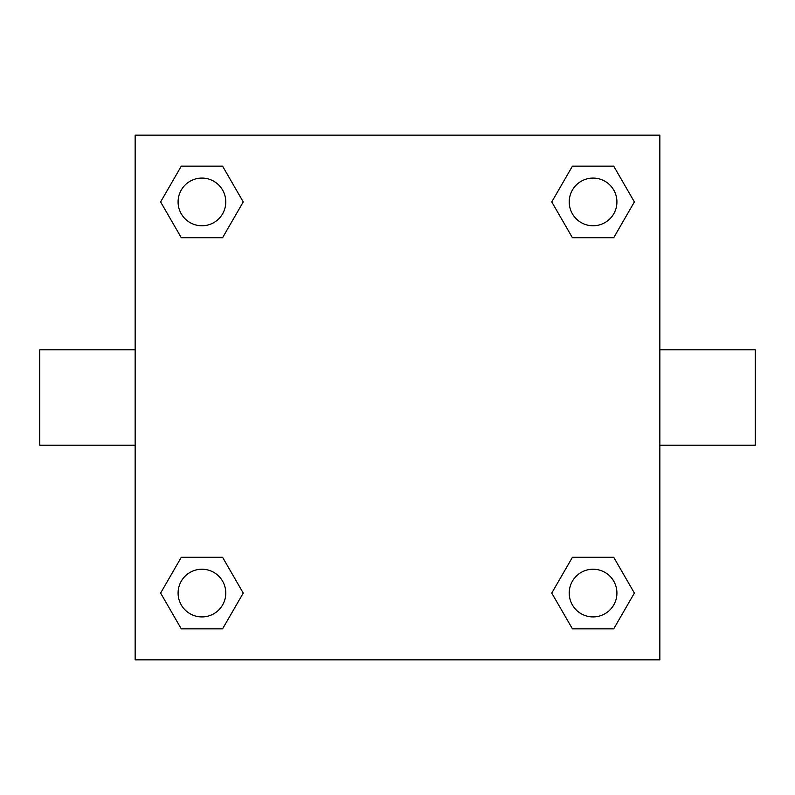 <?xml version="1.0" encoding="UTF-8"?>
<svg xmlns="http://www.w3.org/2000/svg" width="795" height="795" viewBox="0 0 795 795"><rect width="100%" height="100%" fill="white"/><g stroke="black" fill="none" stroke-linecap="round" stroke-linejoin="round"><path stroke-width="1.19" d="M222.58 237.705L181.28 237.705L160.62 201.93L181.28 166.155L222.58 166.155L243.24 201.93L222.58 237.705L181.28 237.705L204.683 237.705M204.683 557.295L222.58 557.295L243.24 593.07L222.58 628.845L181.28 628.845L160.62 593.07L181.28 557.295L222.58 557.295M590.317 237.705L572.42 237.705L551.76 201.93L572.42 166.155L613.72 166.155L634.38 201.93L613.72 237.705L572.42 237.705M572.42 557.295L613.72 557.295L634.38 593.07L613.72 628.845L572.42 628.845L551.76 593.07L572.42 557.295L613.72 557.295L590.317 557.295M659.85 445.2L755.25 445.2L755.25 349.8L659.85 349.8M135.15 349.8L39.75 349.8L39.75 445.2L135.15 445.2M135.15 135.15L659.85 135.15L659.85 659.85L135.15 659.85L135.15 135.15M613.72 628.845L572.42 628.845L613.72 628.845M616.92 593.07A23.85 23.85 0 0 0 581.145 572.42A23.85 23.85 0 0 0 581.145 613.72A23.85 23.85 0 0 0 616.92 593.07M222.58 628.845L181.28 628.845L222.58 628.845M225.78 593.07A23.85 23.85 0 0 0 190.005 572.42A23.85 23.85 0 0 0 190.005 613.72A23.85 23.85 0 0 0 225.78 593.07M572.42 166.155L613.72 166.155L572.42 166.155M616.92 201.93A23.85 23.85 0 0 0 581.145 181.28A23.85 23.85 0 0 0 581.145 222.58A23.85 23.85 0 0 0 616.92 201.93M181.28 166.155L222.58 166.155L181.28 166.155M225.78 201.93A23.85 23.85 0 0 0 190.005 181.28A23.85 23.85 0 0 0 190.005 222.58A23.85 23.85 0 0 0 225.78 201.93"/></g></svg>
